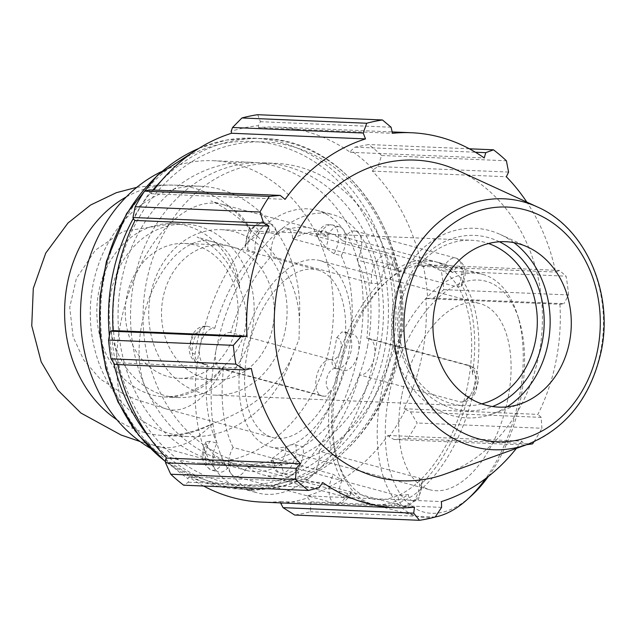 <?xml version="1.0" encoding="UTF-8"?>
<svg xmlns="http://www.w3.org/2000/svg" width="635" height="635" viewBox="0 0 635 635"><rect width="100%" height="100%" fill="white"/><g stroke="black" fill="none" stroke-linecap="round" stroke-linejoin="round"><path stroke-width="0.48" stroke-dasharray="3.17 2.38" d="M269.597 232.616L259.104 233.696A125.325 67.723 -75 0 0 246.19 244.237L244.919 247.34L248.11 250.15L255.31 252.079A18.796 10.16 105 0 1 263.922 226.004A18.796 10.16 105 0 1 270.788 223.957A18.796 10.16 105 0 1 276.804 234.545L269.597 232.616A18.796 10.16 -75 0 0 263.581 222.02A18.796 10.16 -75 0 0 251.785 230.275A18.796 10.16 -75 0 0 248.11 250.15M205.454 364.696L198.247 362.76A18.796 10.16 -75 0 1 193.207 342.376A18.796 10.16 -75 0 1 207.558 326.35L207.121 326.247C200.723 325.676 195.739 328.732 192.183 335.415L189.055 347.035C189.222 358.577 194.802 362.029 198.247 362.76A18.796 10.16 -75 0 0 200.247 362.926L207.454 364.863A18.796 10.16 105 0 1 205.454 364.696A18.796 10.16 105 0 1 200.009 346.107A18.796 10.16 105 0 1 214.757 328.287L207.558 326.35C203.692 325.779 201.009 327.652 199.493 331.978A125.325 67.723 -75 0 0 195.096 353.965C194.842 358.505 196.556 361.498 200.247 362.926M209.923 441.254L205.946 441.857L206.24 444.159A125.325 67.723 -75 0 0 214.765 455.605L224.099 460.296L231.307 462.232A18.796 10.16 105 0 1 218.71 472.035A18.796 10.16 105 0 1 215.257 469.543A18.796 10.16 105 0 1 217.13 443.182L209.923 441.254A18.796 10.16 -75 0 0 211.511 470.098A18.796 10.16 -75 0 0 224.099 460.296M336.375 368.681C332.811 367.26 331.422 364.284 332.216 359.767A125.325 67.723 -75 0 0 336.613 337.78L341.892 331.938L350.885 334.042A18.796 10.16 105 0 1 352.885 334.208A18.796 10.16 105 0 1 358.33 352.798A18.796 10.16 105 0 1 343.575 370.618L336.375 368.681A18.796 10.16 -75 0 0 350.718 352.647A18.796 10.16 -75 0 0 345.678 332.272A18.796 10.16 -75 0 0 343.686 332.105M334.01 253.778L325.469 247.587A125.325 67.723 -75 0 0 316.944 236.141L316.214 234.664L319.826 234.736L327.033 236.672A18.796 10.16 105 0 1 339.622 226.862A18.796 10.16 105 0 1 343.083 229.354A18.796 10.16 105 0 1 341.209 255.715L334.01 253.778A18.796 10.16 -75 0 0 332.423 224.925A18.796 10.16 -75 0 0 319.826 234.736M233.108 447.477A125.325 67.723 105 0 1 223.433 369.157L323.834 396.137L325.628 396.296L330.906 390.462A125.325 67.723 -75 0 0 342.051 480.655L333.51 474.456L233.108 447.477A18.796 10.16 -75 0 0 231.235 473.837A18.796 10.16 -75 0 0 234.688 476.329A18.796 10.16 -75 0 0 247.285 466.519L347.694 493.506L351.306 493.578L350.576 492.101A125.325 67.723 -75 0 0 369.141 503.396A125.325 67.723 -75 0 0 408.416 494.546L397.923 495.625L297.513 468.646A18.796 10.16 -75 0 0 303.53 479.242A18.796 10.16 -75 0 0 310.396 477.187A18.796 10.16 -75 0 0 319 451.112L419.41 478.091L422.6 480.901L421.33 484.005A125.325 67.723 -75 0 0 468.027 396.256C466.519 400.582 463.828 402.463 459.962 401.891L359.553 374.912A18.796 10.16 -75 0 0 374.309 357.092A18.796 10.16 -75 0 0 368.864 338.503A18.796 10.16 -75 0 0 366.863 338.336L467.273 365.315C470.964 366.744 472.678 369.729 472.424 374.269A125.325 67.723 -75 0 0 461.28 284.083L461.574 286.385L457.597 286.988L357.188 260.009A18.796 10.16 -75 0 0 359.061 233.648A18.796 10.16 -75 0 0 355.6 231.156A18.796 10.16 -75 0 0 343.011 240.967L443.42 267.946L452.755 272.637A125.325 67.723 -75 0 0 434.189 261.334A125.325 67.723 -75 0 0 394.914 270.192L396.319 268.145L393.192 265.819L292.783 238.839A18.796 10.16 -75 0 0 286.766 228.243A18.796 10.16 -75 0 0 279.9 230.299A18.796 10.16 -75 0 0 271.288 256.373L371.697 283.353C375.65 284.051 379.087 283.17 382 280.726A125.325 67.723 -75 0 0 335.304 368.475C336.098 363.95 334.709 360.982 331.145 359.561L230.735 332.573A125.325 67.723 105 0 1 271.288 256.373M342.289 472.44A120.15 64.929 105 0 1 337.495 460.486A120.15 64.929 105 0 1 335.669 379.579A120.15 64.929 105 0 1 385.294 282.607A120.15 64.929 105 0 1 467.606 310.404A120.15 64.929 105 0 1 432.197 466.677A120.15 64.929 105 0 1 342.289 472.44M274.336 462.415L271.201 460.097L272.606 458.049A125.325 67.723 -75 0 0 285.52 447.508C288.433 445.064 291.87 444.19 295.823 444.881L303.022 446.818A18.796 10.16 105 0 1 294.418 472.892A18.796 10.16 105 0 1 287.552 474.948A18.796 10.16 105 0 1 281.535 464.352L274.336 462.415A18.796 10.16 -75 0 0 280.345 473.011A18.796 10.16 -75 0 0 292.148 464.756A18.796 10.16 -75 0 0 295.823 444.881M467.273 365.315A18.796 10.16 105 0 1 469.273 365.482C472.718 366.212 478.298 369.657 478.465 381.198L475.337 392.827C471.781 399.502 466.796 402.558 460.399 401.987L459.962 401.891A18.796 10.16 105 0 0 474.313 385.858A18.796 10.16 105 0 0 469.273 365.482L368.864 338.503M292.783 238.839A125.325 67.723 105 0 1 327.668 232.712A125.325 67.723 105 0 1 343.011 240.967M357.188 260.009A125.325 67.723 105 0 1 366.863 338.336M359.553 374.912A125.325 67.723 105 0 1 319 451.112M230.735 332.573A18.796 10.16 -75 0 0 215.979 350.393A144.129 77.883 105 0 1 279.9 230.299A144.129 77.883 105 0 1 332.549 214.559A144.129 77.883 105 0 1 359.061 233.648A144.129 77.883 105 0 1 374.309 357.092A144.129 77.883 105 0 1 310.396 477.187A144.129 77.883 105 0 1 257.747 492.935A144.129 77.883 105 0 1 231.235 473.837A144.129 77.883 105 0 1 215.979 350.393A18.796 10.16 -75 0 0 221.432 368.991A18.796 10.16 -75 0 0 223.433 369.157M299.371 319.913L299.045 339.201L291.949 357.037C278.146 387.429 251.746 409.599 212.733 423.561A125.325 67.723 -75 0 1 157.107 446.421A125.325 67.723 -75 0 1 123.269 311.499A125.325 67.723 -75 0 1 222.155 204.359L210.891 201.009C213.154 201.001 239.514 215.328 251.246 230.807C282.202 257.175 298.244 286.877 299.371 319.913A125.325 104.688 92.4 0 0 200.295 186.214A125.325 104.688 92.4 0 0 90.408 307.007A125.325 104.688 92.4 0 0 189.706 436.642A125.325 104.688 92.4 0 0 291.949 357.037M217.13 443.182A125.325 67.723 105 0 1 207.454 364.863M281.535 464.352A125.325 67.723 105 0 1 246.65 470.487A125.325 67.723 105 0 1 231.307 462.232M343.575 370.618A125.325 67.723 105 0 1 303.022 446.818M341.209 255.715A125.325 67.723 105 0 1 350.885 334.042M276.804 234.545A125.325 67.723 105 0 1 311.69 228.417A125.325 67.723 105 0 1 327.033 236.672M214.757 328.287A125.325 67.723 105 0 1 255.31 252.079M200.009 346.107A144.129 77.883 105 0 1 263.922 226.004A144.129 77.883 105 0 1 316.571 210.264A144.129 77.883 105 0 1 343.083 229.354A144.129 77.883 105 0 1 358.33 352.798A144.129 77.883 105 0 1 294.418 472.892A144.129 77.883 105 0 1 241.768 488.64A144.129 77.883 105 0 1 215.257 469.543A144.129 77.883 105 0 1 200.009 346.107M236.593 366.482A86.765 72.477 -87.6 0 1 178.006 397.55A86.765 72.477 -87.6 0 1 109.26 307.8A86.765 72.477 -87.6 0 1 185.333 224.179A86.765 72.477 -87.6 0 1 252.174 329.811A86.765 72.477 -87.6 0 1 236.593 366.482M317.659 269.954A86.765 46.887 105 0 1 340.431 365.911A86.765 46.887 105 0 1 272.629 437.539A86.765 46.887 105 0 1 247.491 351.726A86.765 46.887 105 0 1 317.659 269.954L212.146 241.602A86.765 46.887 -75 0 0 141.97 323.374A86.765 46.887 -75 0 0 167.116 409.186L135.961 399.423L124.285 394.51L100.1 378.912L83.717 359.997L73.112 336.86L69.723 307.348L76.383 278.392L95.361 250.158L123.293 231.33L172.99 223.655A86.765 72.477 92.4 0 1 239.744 288.401A86.765 46.887 -75 0 0 212.146 241.602L197.08 237.014L202.644 239.855C219.932 249.88 232.299 266.065 239.744 288.401C251.952 317.341 246.793 343.194 224.242 365.958A86.765 72.477 92.4 0 1 165.656 397.026L178.006 397.55M257.667 114.697L260.421 121.698L258.437 125.627A189.698 158.456 92.4 0 0 231.148 131.302M258.437 125.627L258.556 127.635A187.674 156.774 -87.6 0 1 277.455 127.071A187.674 156.774 -87.6 0 1 350.274 152.281L351.139 150.535L355.1 147.137L368.713 144.534A201.803 168.569 -87.6 0 1 381.611 155.496L377.928 166.56L373.499 169.553A189.698 158.456 92.4 0 0 351.139 150.535M373.499 169.553L372.396 171.093A187.674 156.774 -87.6 0 1 421.688 266.382L428.815 264.922L441.293 270.875A201.803 168.569 -87.6 0 1 443.794 289.655L433.237 298.18L427.649 298.434A189.698 158.456 92.4 0 0 423.323 265.867M427.649 298.434L425.974 298.601A187.674 156.774 -87.6 0 1 403.963 408.718L410.52 411.853L417.147 422.989A201.803 168.569 -87.6 0 1 407.781 438.579L393.938 439.468L389.176 436.777A189.698 158.456 92.4 0 0 405.416 409.734M389.176 436.777L387.898 435.475A187.674 156.774 -87.6 0 1 307.491 495.911L307.896 497.864L310.928 501.856L310.42 511.754A201.803 168.569 -87.6 0 1 294.68 515.033M280.606 503.531A189.698 158.456 92.4 0 0 307.896 497.864M280.567 502.888L280.487 501.523A187.674 156.774 -87.6 0 1 261.596 502.087M203.644 486.037A187.674 156.774 -87.6 0 1 188.77 476.877L187.904 478.623L188.381 482.211L183.634 485.188M165.544 459.613A189.698 158.456 92.4 0 0 187.904 478.623M117.737 364.553A187.674 156.774 -87.6 0 1 117.356 362.776L115.721 363.291L114.665 364.426M111.395 330.732A189.698 158.456 92.4 0 0 115.721 363.291M149.542 189.881L149.868 192.389A189.698 158.456 92.4 0 0 133.636 219.424M149.868 192.389L151.146 193.691A187.674 156.774 -87.6 0 1 153.813 190.063M392.509 347.631A151.352 126.428 92.4 0 0 275.915 163.362A151.352 126.428 92.4 0 0 143.208 309.237A151.352 126.428 92.4 0 0 263.128 465.796A151.352 126.428 92.4 0 0 392.509 347.631M391.081 127.222L260.421 121.698M258.556 127.635L392.517 133.302M151.146 193.691L285.099 199.35M280.487 501.523L414.449 507.19M387.898 435.475L521.859 441.134L524.597 444.992L393.938 439.468M407.781 438.579L532.567 443.857M526.613 444.706L524.597 444.992M425.974 298.601L559.927 304.268L563.896 303.705L433.237 298.18M443.794 289.655L568.579 294.934L563.896 303.705M508.587 172.085L377.928 166.56M372.396 171.093L506.349 176.76M381.611 155.496L506.397 160.774M499.412 241.768A87.757 73.303 92.4 0 0 397.621 320A87.757 73.303 92.4 0 0 492.45 406.543M481.735 403.876A82.788 69.159 -87.6 0 1 464.637 405.694A82.788 69.159 -87.6 0 1 399.034 320.056A82.788 69.159 -87.6 0 1 471.63 240.26A82.788 69.159 -87.6 0 1 488.521 243.523M513.913 242.649A94.893 79.264 92.4 0 0 500.229 234.45A94.893 79.264 92.4 0 0 391.668 319.746A94.893 79.264 92.4 0 0 492.641 413.901A94.893 79.264 92.4 0 0 506.968 406.884M285.186 330.478A82.788 69.159 92.4 0 0 221.409 229.679A82.788 69.159 92.4 0 0 148.812 309.475A82.788 69.159 92.4 0 0 214.408 395.113A82.788 69.159 92.4 0 0 285.186 330.478M410.52 411.853L541.179 417.378L541.933 428.26L417.147 422.989M403.963 408.718L537.924 414.385A187.674 156.774 92.4 0 0 555.982 361.228A187.674 156.774 92.4 0 0 559.927 304.268M541.179 417.378L537.924 414.385M445.175 474.028A160.48 134.056 92.4 0 0 538.742 355.489A160.48 134.056 92.4 0 0 458.01 170.537M568.579 294.934A201.803 168.569 92.4 0 0 566.079 276.154L441.293 270.875M428.815 264.922L559.475 270.447L566.079 276.154M559.475 270.447L555.649 272.05A187.674 156.774 92.4 0 0 526.804 202.097M516.39 448.389A187.674 156.774 92.4 0 0 521.859 441.134M533.908 441.801A201.803 168.569 92.4 0 0 541.933 428.26M310.928 501.856L441.587 507.381M435.205 517.033L310.42 511.754M307.491 495.911L441.444 501.579M188.381 482.211L319.04 487.736M188.77 476.877L322.731 482.544M117.356 362.776L251.317 368.443M355.1 147.137L475.417 152.225M469.352 148.788L368.713 144.534M350.274 152.281L484.235 157.948M421.688 266.382L555.649 272.05M380.008 347.099A151.352 126.428 92.4 0 0 263.414 162.838A151.352 126.428 92.4 0 0 130.699 308.713A151.352 126.428 92.4 0 0 250.619 465.264A151.352 126.428 92.4 0 0 380.008 347.099M367.498 346.567A151.352 126.428 92.4 0 0 250.904 162.306A151.352 126.428 92.4 0 0 118.197 308.181A151.352 126.428 92.4 0 0 238.117 464.741A151.352 126.428 92.4 0 0 367.498 346.567M272.748 327.136A67.485 56.372 92.4 0 0 220.758 244.975A67.485 56.372 92.4 0 0 161.592 310.015A67.485 56.372 92.4 0 0 215.059 379.817A67.485 56.372 92.4 0 0 272.748 327.136M236.506 325.596A67.485 56.372 92.4 0 0 184.523 243.443A67.485 56.372 92.4 0 0 125.349 308.483A67.485 56.372 92.4 0 0 178.816 378.285A67.485 56.372 92.4 0 0 236.506 325.596M149.916 447.985A151.352 126.428 92.4 0 0 200.596 463.153A151.352 126.428 92.4 0 0 329.986 344.98A151.352 126.428 92.4 0 0 213.392 160.718A151.352 126.428 92.4 0 0 161.6 171.553M435.253 516.969A125.325 67.723 105 0 1 417.703 516.445A125.325 67.723 105 0 1 381.389 392.501A125.325 67.723 105 0 1 482.751 274.383A125.325 67.723 105 0 1 517.16 313.928A125.325 67.723 105 0 1 485.64 478.544M488.371 476.44A119.539 64.603 -75 0 0 518.771 318.953A119.539 64.603 -75 0 0 452.453 287.203A119.539 64.603 -75 0 0 389.263 393.898A119.539 64.603 -75 0 0 403.138 497.872A119.539 64.603 -75 0 0 471.218 495.935M337.034 380.587A125.325 67.723 105 0 1 388.795 279.44A125.325 67.723 105 0 1 438.396 262.461A125.325 67.723 105 0 1 471.273 401.074A125.325 67.723 105 0 1 373.348 504.531A125.325 67.723 105 0 1 338.939 464.979A125.325 67.723 105 0 1 337.034 380.587M401.971 394.438A96.401 52.094 105 0 1 479.941 303.578A96.401 52.094 105 0 1 505.238 410.194A96.401 52.094 105 0 1 429.911 489.783A96.401 52.094 105 0 1 401.971 394.438M242.197 351.504A96.401 52.094 105 0 1 320.167 260.644A96.401 52.094 105 0 1 345.456 367.26A96.401 52.094 105 0 1 270.129 446.849A96.401 52.094 105 0 1 242.197 351.504M297.513 468.646A125.325 67.723 105 0 1 262.628 474.774A125.325 67.723 105 0 1 247.285 466.519M246.19 244.237A11.279 6.096 105 0 1 251.397 228.87A11.279 6.096 105 0 1 259.104 233.696M195.096 353.965A11.279 6.096 105 0 1 190.817 342.702A11.279 6.096 105 0 1 199.493 331.978M214.765 455.605A11.279 6.096 105 0 1 205.272 459.7A11.279 6.096 105 0 1 206.24 444.159M336.613 337.78A11.279 6.096 105 0 1 340.892 349.044A11.279 6.096 105 0 1 332.216 359.767M316.944 236.141A11.279 6.096 105 0 1 326.438 232.045A11.279 6.096 105 0 1 325.469 247.587M342.051 480.655A11.279 6.096 -75 0 0 341.09 496.197A11.279 6.096 -75 0 0 350.576 492.101M347.694 493.506A18.796 10.16 105 0 1 335.097 503.309A18.796 10.16 105 0 1 333.51 474.456M335.304 368.475A11.279 6.096 -75 0 0 326.636 379.19A11.279 6.096 -75 0 0 330.906 390.462M394.914 270.192A11.279 6.096 -75 0 0 387.215 265.366A11.279 6.096 -75 0 0 382 280.726M461.28 284.083A11.279 6.096 -75 0 0 462.248 268.534A11.279 6.096 -75 0 0 452.755 272.637M468.027 396.256A11.279 6.096 -75 0 0 476.702 385.54A11.279 6.096 -75 0 0 472.424 374.269M408.416 494.546A11.279 6.096 -75 0 0 416.123 499.372A11.279 6.096 -75 0 0 421.33 484.005M285.52 447.508A11.279 6.096 105 0 1 280.305 462.875A11.279 6.096 105 0 1 272.606 458.049M419.41 478.091A18.796 10.16 105 0 1 415.734 497.967A18.796 10.16 105 0 1 403.939 506.222A18.796 10.16 105 0 1 397.923 495.625M443.42 267.946A18.796 10.16 105 0 1 456.009 258.135A18.796 10.16 105 0 1 457.597 286.988M371.697 283.353A18.796 10.16 105 0 1 375.372 263.477A18.796 10.16 105 0 1 387.175 255.23A18.796 10.16 105 0 1 393.192 265.819M323.834 396.137A18.796 10.16 105 0 1 321.842 395.97A18.796 10.16 105 0 1 316.801 375.587A18.796 10.16 105 0 1 331.145 359.561M126.301 196.906A125.325 104.688 92.4 0 1 174.617 185.126A125.325 104.688 92.4 0 1 251.246 230.807A125.325 67.723 -75 0 0 222.155 204.359L311.69 228.417M116.88 419.743A125.325 104.688 92.4 0 0 164.028 435.554A125.325 104.688 92.4 0 0 212.733 423.561C197.35 430.76 183.039 434.713 169.799 435.412L164.028 435.554L189.706 436.642M185.333 224.179L172.99 223.655A86.765 72.477 92.4 0 0 96.909 307.276A86.765 72.477 92.4 0 0 165.656 397.026L170.942 396.581C190.817 394.097 208.582 383.889 224.242 365.958A86.765 46.887 -75 0 1 167.116 409.186L272.629 437.539M149.995 438.221A175.57 146.653 92.4 0 0 247.777 489.387A175.57 146.653 92.4 0 0 397.859 352.306A175.57 146.653 92.4 0 0 262.62 138.565A175.57 146.653 92.4 0 0 160.861 181.285M152.916 190.024A175.57 146.653 92.4 0 0 133.31 218.511M109.355 335.732A175.57 146.653 92.4 0 0 113.713 362.974M396.994 351.663A172.26 143.891 -87.6 0 1 157.948 440.785A172.26 143.891 -87.6 0 1 216.114 149.709A172.26 143.891 -87.6 0 1 396.994 351.663M198.771 148.447A175.57 146.653 -87.6 0 1 253.746 138.184A175.57 146.653 -87.6 0 1 388.993 351.933A175.57 146.653 -87.6 0 1 238.911 489.014A175.57 146.653 -87.6 0 1 165.552 461.574M384.485 351.131A172.26 143.891 92.4 0 0 203.605 149.177A172.26 143.891 92.4 0 0 145.447 440.253A172.26 143.891 92.4 0 0 384.485 351.131M527.352 444.444A125.579 104.902 92.4 0 0 600.567 351.687A125.579 104.902 92.4 0 0 537.393 206.954M270.788 223.957L263.581 222.02L249.031 228.854L244.919 247.34M205.946 441.857C199.62 454.922 201.47 464.344 211.511 470.098L218.71 472.035M352.885 334.208L345.678 332.272L341.892 331.938M339.622 226.862L332.423 224.925C327.215 224.846 323.921 222.496 316.214 234.664M351.306 493.578C344.63 502.825 339.225 506.071 335.097 503.309L234.688 476.329M271.201 460.097C272.852 468.455 275.9 472.757 280.345 473.011L287.552 474.948M422.6 480.901L418.489 499.388L403.939 506.222L303.53 479.242M461.574 286.385C467.9 273.312 466.05 263.898 456.009 258.135L355.6 231.156M396.319 268.145C394.668 259.786 391.62 255.484 387.175 255.23L286.766 228.243M325.628 396.296L321.842 395.97L221.432 368.991M327.668 232.712L434.189 261.334M246.65 470.487L140.057 441.523M136.866 187.309L157.313 185.087L174.617 185.126L200.295 186.214M214.408 395.113L464.637 405.694M221.409 229.679L471.63 240.26M199.287 148.122L226.155 140.113L253.746 138.184L262.62 138.565C351.758 138.914 421.878 249.833 398.423 352.234C383.715 432.618 316.73 493.847 247.777 489.387L238.911 489.014L200.62 481.251L165.552 461.788M277.455 127.071L392.192 131.921M178.816 378.285L215.059 379.817M184.523 243.443L220.758 244.975M200.596 463.153L238.117 464.741M213.392 160.718L250.904 162.306M250.619 465.264L263.128 465.796M263.414 162.838L275.915 163.362M527.748 247.078L500.229 234.45M521.129 403.646L492.641 413.901M518.771 318.953L517.16 313.928M373.348 504.531L417.703 516.445M438.396 262.461L482.751 274.383M241.768 488.64L257.747 492.935M316.571 210.264L332.549 214.559M262.628 474.774L369.141 503.396M337.495 460.486L338.939 464.979M385.294 282.607L388.795 279.44M270.129 446.849L429.911 489.783M320.167 260.644L479.941 303.578"/><path stroke-width="0.95" d="M153.813 190.063A187.674 156.774 -87.6 0 1 231.553 133.247L231.148 131.302L232.545 127.492L241.927 117.967A201.803 168.569 -87.6 0 1 257.667 114.697L382.453 119.967L391.081 127.222L392.517 133.302A187.674 156.774 92.4 0 1 411.409 132.739A187.674 156.774 92.4 0 1 484.235 157.948L485.759 152.662L493.498 149.812L469.352 148.788M308.419 490.466L183.634 485.188A201.803 168.569 -87.6 0 1 170.736 474.226L295.521 479.504A201.803 168.569 92.4 0 0 308.419 490.466L319.04 487.736L322.731 482.544A187.674 156.774 92.4 0 0 395.549 507.754A187.674 156.774 92.4 0 0 414.449 507.19L413.718 513.175L419.465 520.303L294.68 515.033L283.059 507.651L280.567 502.888M395.549 507.754L261.596 502.087A187.674 156.774 -87.6 0 1 203.644 486.037M170.736 474.226L165.552 462.788L165.544 459.613L166.656 458.065A187.674 156.774 -87.6 0 1 117.737 364.553M108.553 340.066L233.347 345.345A201.803 168.569 92.4 0 0 235.839 364.125L245.324 369.951L114.665 364.426L111.054 358.846A201.803 168.569 -87.6 0 1 108.553 340.066L110.244 331.168L113.078 330.557A187.674 156.774 -87.6 0 1 135.08 220.44L133.636 219.424L132.961 217.495L135.199 206.74A201.803 168.569 -87.6 0 1 144.566 191.143L149.542 189.881L280.202 195.405L285.099 199.35A187.674 156.774 92.4 0 1 365.514 138.914L363.212 133.017L366.712 123.246L241.927 117.967M144.566 191.143L269.351 196.421L280.202 195.405M113.078 330.557L247.031 336.225L240.903 336.693L110.244 331.168M233.347 345.345L240.903 336.693M166.656 458.065L300.609 463.733L296.212 468.312L165.552 462.788M295.521 479.504L296.212 468.312M413.718 513.175L283.059 507.651M533.908 441.801A201.803 168.569 92.4 0 1 532.567 443.857L526.613 444.706M526.804 202.097A187.674 156.774 92.4 0 0 506.349 176.76L508.587 172.085L506.397 160.774A201.803 168.569 92.4 0 0 493.498 149.812M492.45 406.543A87.757 73.303 92.4 0 0 542.171 342.257A87.757 73.303 92.4 0 0 499.412 241.768M488.521 243.523A82.788 69.159 -87.6 0 1 535.408 341.058A82.788 69.159 -87.6 0 1 481.735 403.876M506.968 406.884A94.893 79.264 92.4 0 0 547.965 343.813A94.893 79.264 92.4 0 0 513.913 242.649M537.393 206.954L458.01 170.537A160.48 134.056 92.4 0 0 274.399 314.785A160.48 134.056 92.4 0 0 445.175 474.028L527.352 444.444C566.031 428.72 590.637 397.74 601.162 351.496C613.855 293.037 585.541 227.83 537.393 206.954A125.579 104.902 92.4 0 0 393.716 319.834A125.579 104.902 92.4 0 0 527.352 444.444M382.453 119.967A201.803 168.569 92.4 0 0 366.712 123.246M269.351 196.421A201.803 168.569 92.4 0 0 259.985 212.011L135.199 206.74M132.961 217.495L263.62 223.02L259.985 212.011M263.62 223.02L269.034 226.108A187.674 156.774 92.4 0 0 247.031 336.225M245.324 369.951L251.317 368.443A187.674 156.774 92.4 0 0 300.609 463.733M419.465 520.303A201.803 168.569 92.4 0 0 435.205 517.033L441.587 507.381L441.444 501.579A187.674 156.774 92.4 0 0 516.39 448.389M235.839 364.125L111.054 358.846M135.08 220.44L269.034 226.108M232.545 127.492L363.212 133.017M231.553 133.247L365.514 138.914M475.417 152.225L485.759 152.662M569.397 342.495A82.788 69.159 92.4 0 0 527.748 247.078A82.788 69.159 92.4 0 0 433.03 321.493A82.788 69.159 92.4 0 0 521.129 403.646A82.788 69.159 92.4 0 0 569.397 342.495M161.6 171.553A151.352 126.428 92.4 0 0 80.677 306.594A151.352 126.428 92.4 0 0 149.916 447.985M485.64 478.544A125.325 67.723 105 0 1 467.304 499.475A125.325 67.723 105 0 1 435.253 516.969M467.304 499.475L471.218 495.935A119.539 64.603 -75 0 0 488.371 476.44M126.301 196.906A125.325 104.688 92.4 0 0 64.73 305.919A125.325 104.688 92.4 0 0 116.88 419.743M160.861 181.285A175.57 146.653 92.4 0 0 152.916 190.024M133.31 218.511A175.57 146.653 92.4 0 0 109.355 335.732M113.713 362.974A175.57 146.653 92.4 0 0 149.995 438.221M165.552 461.574A175.57 146.653 -87.6 0 1 100.79 294.124A175.57 146.653 -87.6 0 1 198.771 148.447M597.591 350.068A117.483 98.139 -87.6 0 1 434.562 410.853A117.483 98.139 -87.6 0 1 474.226 212.328A117.483 98.139 -87.6 0 1 597.591 350.068M136.866 187.309L116.332 192.699L90.567 205.041L68.016 222.972L45.76 253.063L33.29 288.401L31.75 325.771L41.204 361.91L57.888 390.152L80.851 412.996L121.063 435.015L140.057 441.523M165.552 461.788L138.676 435.292L117.951 401.884L105.839 368.689L99.758 333.137L99.981 296.743L106.489 261.072L126.571 213.59L157.536 175.157L199.287 148.122M392.192 131.921L411.409 132.739"/></g></svg>
